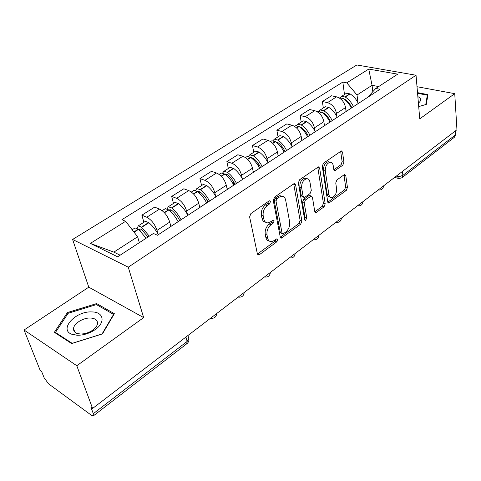 <?xml version="1.0" encoding="UTF-8"?>
<svg xmlns="http://www.w3.org/2000/svg" width="481" height="481" viewBox="0 0 481 481"><rect width="100%" height="100%" fill="white"/><g stroke="black" fill="none" stroke-linecap="round" stroke-linejoin="round"><path stroke-width="0.72" d="M270.43 201.659L269.51 200.799L268.975 201.004L250.902 213.552L249.615 216.865L257.383 253.866L258.598 254.978L259.475 254.629L276.894 241.751L277.753 239.526L276.924 238.744L274.128 240.608L271.482 241.666C269.486 241.69 268.2 240.482 267.622 238.047L267.015 235.017C266.552 230.85 267.887 227.417 271.007 224.717L273.268 223.094L274.14 220.845L273.268 220.021L270.448 221.861L267.887 222.871C265.789 222.907 264.436 221.639 263.822 219.077L263.197 215.969C262.722 211.694 264.069 208.219 267.25 205.537L269.546 203.932L270.43 201.659M342.785 165.224L343.933 162.229L342.538 152.152L341.396 150.914L323.454 163.197L322.264 166.27L327.753 201.978L328.836 203.108L346.302 190.41L347.432 187.464L345.803 175.685L344.721 174.513L344.113 174.759L336.904 179.96L335.75 182.96L336.61 188.859C336.658 193.53 335.047 196.434 331.782 197.577C330.237 197.607 329.269 196.579 328.878 194.504L325.306 171.032C325.216 166.312 326.815 163.372 330.092 162.199C331.752 162.157 332.786 163.251 333.195 165.482L333.772 169.426L334.902 170.635L342.785 165.224L340.981 164.718L342.129 161.73L340.722 151.671L342.538 152.152M143.669 317.598L88.781 287.169L24.05 330.002L76.798 365.74L143.669 317.598L128.259 267.183L416.035 75.234L419.745 118.855L454.743 93.663L456.95 129.732L92.586 408.465L90.939 407.281L93.308 413.672L187.145 341.438L188.841 338.804L188.462 337.428M76.798 365.74L92.586 408.465M295.599 184.842L294.342 183.61L293.65 183.88L274.507 197.168L273.25 200.409L280.249 237.007L281.421 238.131L300.697 224.14L301.894 221.044L295.599 184.842L293.783 184.271L300.114 220.418L301.894 221.044M299.585 179.762L318.434 166.865L319.631 168.103L325.198 203.86L324.038 206.878L315.879 212.68L314.772 211.55L312.416 197.18L311.261 196.007L305.447 199.964L304.251 203.072L306.806 218.085L305.459 220.448L304.671 219.661L298.358 182.918L299.585 179.762M24.05 330.002L40.302 370.683L41.715 371.705L44.156 377.825L48.563 383.832L91.57 415.38L93.176 415.999L93.308 413.672M88.781 287.169L72.601 239.454L356.842 64.977L416.035 75.234M454.743 93.663L417.009 86.712M455.321 130.982L455.561 134.818L454.298 137.344L402.302 177.465M167.683 228.553L169.138 227.603M170.887 226.407L169.739 222.096C167.659 215.873 164.268 211.544 159.566 209.103L146.741 217.232C151.431 219.751 154.846 224.134 156.998 230.393L158.033 234.139M146.741 217.232L141.865 215.181L143.891 222.288M182.065 219.12L180.664 219.991M159.566 209.103L154.66 207.125L141.865 215.181M197.691 208.868L199.212 207.87M173.491 203.433L171.663 196.422L176.599 198.304C181.319 200.649 184.674 204.906 186.658 211.069L187.584 214.718M211.46 199.837L209.999 200.751M199.783 207.449L198.749 203.192C196.825 197.066 193.5 192.869 188.762 190.584L183.808 188.774L171.663 196.422M226.136 190.211L227.717 189.171M201.599 185.528L199.952 178.607L204.936 180.333C209.686 182.527 212.975 186.658 214.815 192.725L215.638 196.29M239.34 181.547L237.824 182.497M227.212 189.37L226.298 185.245C224.519 179.215 221.254 175.132 216.492 172.998L211.496 171.338L199.952 178.607M253.138 172.493L254.774 171.416M228.331 168.5L226.846 161.67L231.866 163.251C236.634 165.302 239.869 169.318 241.57 175.294L242.298 178.782M265.813 164.177L264.255 165.157M253.325 172.3L252.495 168.176C250.848 162.241 247.637 158.273 242.863 156.277L237.83 154.756L226.846 161.67M278.806 155.652L280.489 154.551M253.788 152.285L252.453 145.551L257.497 146.994C262.277 148.918 265.452 152.82 267.027 158.706L267.676 162.121M290.987 147.661L289.394 148.665M278.186 156.06L277.429 151.93C275.908 146.08 272.757 142.226 267.971 140.356L262.915 138.961L252.453 145.551M303.24 139.622L304.96 138.492M278.048 136.826L276.852 130.183L281.92 131.511C286.7 133.309 289.821 137.109 291.282 142.905L291.859 146.254M314.959 131.932L313.329 132.96M301.87 140.524L301.202 136.448C299.789 130.682 296.693 126.93 291.907 125.174L286.832 123.9L276.852 130.183M326.521 124.351L328.276 123.202M301.202 122.078L300.132 115.524L305.213 116.739C309.998 118.428 313.065 122.126 314.412 127.838L314.923 131.121M337.812 116.943L336.153 117.989M324.477 125.691L323.881 121.669C322.571 115.993 319.528 112.332 314.748 110.69L309.668 109.518L300.132 115.524M348.725 109.782L350.511 108.61M323.322 107.991L322.372 101.521L327.459 102.627C332.233 104.215 335.251 107.822 336.502 113.45L336.947 116.667M359.614 102.639L357.93 103.704M346.073 111.52L345.544 107.552C344.336 101.966 341.342 98.395 336.568 96.849L331.481 95.779L322.372 101.521M139.334 242.665L137.608 236.778L113.847 252.128L120.124 255.189M378.685 86.568L372.06 85.305L357.028 95.016L346.759 82.84L368.735 69.078L397.715 74.158L375.787 88.456L379.99 89.274L157.473 235.251L153.421 233.477L117.635 256.818L90.338 243.41L125.631 221.302L137.608 236.778M346.759 82.84L342.833 82.077L121.903 219.673L125.631 221.302M128.259 267.183L72.601 239.454M96.639 303.571L67.43 312.56L54.353 332.323L71.621 343.548L102.459 333.892L114.358 313.69L96.639 303.571L97.12 304.978M418.704 106.602L426.31 104.395L427.928 94.619L417.514 92.641M372.787 91.691L372.06 85.305L368.735 69.078M367.7 97.336L375.787 88.456M357.028 95.016L358.002 102.856M344.48 94.51L342.833 82.077M90.338 243.41L113.847 252.128M67.839 313.696L67.43 312.56M268.651 201.232L267.743 203.307L265.446 204.906C262.265 207.582 260.918 211.051 261.399 215.314L263.197 215.969M265.596 222.21C263.756 222.006 262.566 220.743 262.025 218.416L261.399 215.314M269.24 240.975C267.484 240.777 266.354 239.568 265.843 237.355L265.235 234.337C264.766 230.177 266.095 226.749 269.222 224.056L271.482 222.438L272.378 220.478M257.437 254.076L275.12 241.065L276.01 239.225M280.303 237.229L298.923 223.503L300.114 220.418M276.87 198.827L275.992 201.088L282.076 233.177L282.9 233.964L285.756 232.046C288.756 229.407 290.055 226.052 289.652 221.981L285.66 200.138C285.083 197.499 283.73 196.206 281.607 196.248L279.245 197.168L276.87 198.827L275.066 198.214L274.188 200.469L275.992 201.088M282.359 233.76L280.297 232.509L274.188 200.469M282.004 196.236L279.798 195.647L277.441 196.561L279.245 197.168M275.066 198.214L277.441 196.561M319.631 168.103L317.821 167.58L323.418 203.277L325.198 203.86M316.582 212.392L314.827 211.802L322.258 206.289L323.418 203.277M310.149 195.647L308.778 195.701L303.655 199.374L302.459 202.471L305.026 217.466L306.806 218.085M304.593 219.198L305.026 217.466M309.926 181.962C309.475 179.744 308.399 178.655 306.68 178.698C303.192 179.906 301.515 182.936 301.647 187.788L303.09 196.248L304.275 197.438L304.978 197.156L310.113 193.482L311.303 190.392L309.926 181.962M306.716 178.691L304.87 178.138C301.377 179.347 299.699 182.371 299.843 187.211L301.647 187.788M303.565 197.204L302.477 196.849L301.292 195.665L299.843 187.211M333.844 169.769L340.981 164.718M329.96 162.163L328.282 161.688C325 162.855 323.406 165.795 323.497 170.502L325.306 171.032M330.122 197.048L329.996 197.012C328.457 197.036 327.489 196.014 327.092 193.939L323.497 170.502M327.801 202.2L344.522 189.869L345.653 186.929L344.005 175.168L345.803 175.685M139.406 230.086L139.911 228.788L141.486 229.389L148.04 236.989M149.314 236.153L141.492 227.104L138.263 225.872L137.187 228.343M158.327 234.692C155.754 229.846 152.621 225.854 148.924 222.709L145.436 221.302L144.829 221.687M134.494 228.271L135.089 227.892L138.558 229.347L146.146 238.221M77.243 335.251C83.183 335.305 88.895 333.604 94.372 330.14C105.934 322.847 103.944 311.814 91.817 311.935C74.886 310.816 57.684 330.736 73.046 334.626L77.243 335.251M80.519 334.006C84.554 334.042 88.438 332.888 92.16 330.537C95.388 328.331 97.18 325.98 97.523 323.491C97.583 320.142 95.226 318.32 90.458 318.019C83.261 317.646 73.846 323.448 73.551 328.535C73.389 330.988 74.753 332.672 77.663 333.586L80.519 334.006M68.104 313.299L96.416 304.581L113.576 314.406L102.038 333.976L72.192 343.326L55.453 332.455L68.104 313.299M113.702 314.802L113.576 314.406M55.742 333.225L55.453 332.455M418.404 103.09C421.566 100.541 421.38 98.377 417.851 96.597M417.574 93.314L427.314 95.172L425.751 104.557M427.483 97.306L427.314 95.172M169.342 210.401L169.907 209.578L171.747 210.323C174.976 212.999 177.633 216.426 179.714 220.617M181.09 219.715C178.601 214.959 175.517 211.069 171.837 208.045L168.314 206.728L167.117 208.856M187.885 215.302C185.419 210.558 182.341 206.686 178.655 203.679L175.12 202.393L174.489 202.796M164.676 209.043L165.308 208.646L168.825 209.975C172.505 213.011 175.595 216.913 178.096 221.681M171.2 226.202L170.484 224.88M197.865 191.847L198.376 191.342L200.234 192.027C203.457 194.589 206.06 197.919 208.057 202.026M209.494 201.082C207.095 196.428 204.07 192.653 200.403 189.755L196.843 188.558L195.569 190.434M215.945 196.891C213.57 192.25 210.546 188.492 206.878 185.612L203.307 184.439L202.645 184.86M193.332 190.795L193.981 190.38L197.541 191.588C201.208 194.498 204.245 198.286 206.644 202.952M200.096 207.245L199.429 205.982M207.443 202.429L206.77 199.615M225.048 174.29L225.439 174.014L227.315 174.639C230.513 177.098 233.075 180.333 234.987 184.355M236.478 183.381C234.169 178.824 231.193 175.156 227.549 172.378L223.96 171.284L222.643 172.98M242.61 179.401C240.326 174.85 237.355 171.2 233.706 168.44L230.11 167.364L229.425 167.803M220.563 173.449L221.236 173.016L224.825 174.122C228.475 176.912 231.457 180.591 233.772 185.155M227.543 189.231L226.918 188.035M233.814 185.131L232.816 180.513M250.968 157.642L253.078 158.093C256.265 160.45 258.778 163.606 260.612 167.544M262.145 166.54C259.926 162.079 256.998 158.514 253.373 155.844L249.759 154.846L248.43 156.391M267.989 162.752C265.789 158.297 262.866 154.744 259.235 152.092L255.621 151.118L254.912 151.563M246.47 156.944L247.174 156.499L250.781 157.503C254.413 160.185 257.341 163.756 259.572 168.23M253.613 172.042L253.054 170.959M258.429 166.101L257.774 162.758M275.703 141.811L277.627 142.328C280.796 144.595 283.261 147.661 285.023 151.533M286.598 150.499C284.457 146.128 281.583 142.659 277.976 140.097L274.35 139.183L273.016 140.614M292.165 146.885C290.043 142.52 287.175 139.063 283.568 136.52L279.936 135.63L279.208 136.087M271.164 141.216L271.879 140.759L275.511 141.679C279.112 144.252 281.992 147.727 284.145 152.11M278.517 155.844L277.934 154.696M282.094 148.521L281.662 146.092M299.332 126.75L301.04 127.291C304.184 129.473 306.607 132.461 308.309 136.255M309.914 135.203C307.846 130.916 305.02 127.537 301.443 125.072L297.799 124.248L296.47 125.571M315.229 131.758C313.179 127.477 310.359 124.11 306.776 121.657L303.132 120.851L302.393 121.32M294.715 126.214L295.448 125.745L299.086 126.581C302.669 129.058 305.495 132.443 307.575 136.742M302.206 140.302L301.653 139.195M304.816 132.137L304.527 130.351M321.933 112.398L323.4 112.933C326.521 115.037 328.902 117.947 330.537 121.675M332.173 120.599C330.176 116.396 327.399 113.107 323.845 110.732L320.196 109.981L318.879 111.225M337.241 117.28C335.257 113.095 332.491 109.824 328.944 107.467L325.294 106.734L324.543 107.215M317.34 111.766L317.947 111.412L321.597 112.175C325.15 114.556 327.934 117.857 329.936 122.066M324.813 125.469L324.284 124.399M326.605 116.739L326.419 115.44M343.578 98.707L344.775 99.212C347.871 101.238 350.21 104.076 351.791 107.732M353.451 106.644C351.515 102.519 348.785 99.314 345.256 97.024L341.606 96.338L340.307 97.517M358.291 103.469C356.373 99.363 353.649 96.176 350.132 93.903L346.482 93.236L345.719 93.723M339.141 97.865L343.103 98.401C346.633 100.697 349.368 103.914 351.31 108.051M346.41 111.303L345.905 110.263M347.51 102.188L347.39 101.275M396.272 176.148L399.621 176.509L402.868 175.379L455.561 134.818M396.849 175.709L398.683 178.505L401.707 177.922L402.868 175.379L402.471 171.41M314.748 110.69L305.213 116.739M291.907 125.174L281.92 131.511M267.971 140.356L257.497 146.994M242.863 156.277L231.866 163.251M216.492 172.998L204.936 180.333M188.762 190.584L176.599 198.304M336.568 96.849L327.459 102.627M345.544 107.552L336.502 113.45M323.881 121.669L314.412 127.838M301.202 136.448L291.282 142.905M277.429 151.93L267.027 158.706M252.495 168.176L241.57 175.294M226.298 185.245L214.815 192.725M198.749 203.192L186.658 211.069M169.739 222.096L156.998 230.393M213.239 316.167L216.378 313.768M240.939 294.973L243.921 292.695M267.256 274.843L270.088 272.679M292.286 255.7L294.985 253.637M316.119 237.464L318.693 235.498M338.846 220.082L341.3 218.206M360.54 203.487L362.878 201.695M381.265 187.632L383.501 185.919M244.234 292.454C243.783 295.959 241.775 297.511 238.215 297.12L238.137 297.12M270.346 272.48C269.919 275.866 267.977 277.387 264.532 277.044L264.382 277.044M295.19 253.475C294.787 256.758 292.905 258.249 289.556 257.948L289.346 257.948M318.861 235.365C318.47 238.552 316.642 240.019 313.384 239.76L313.125 239.754M341.438 218.097C341.059 221.194 339.279 222.631 336.105 222.414L335.804 222.408M362.987 201.611C362.62 204.623 360.888 206.042 357.786 205.856L357.455 205.844M383.585 185.852C383.231 188.792 381.535 190.181 378.505 190.025L378.15 190.013M185.931 337.061L187.145 341.438L186.628 343.891L93.53 415.728M265.446 204.906L267.25 205.537M262.025 218.416L263.822 219.077M271.482 222.438L273.268 223.094M269.222 224.056L271.007 224.717M265.235 234.337L267.015 235.017M265.843 237.355L267.622 238.047M275.12 241.065L276.894 241.751M257.708 253.908L259.475 254.629M267.743 203.307L269.546 203.932M298.923 223.503L300.697 224.14M280.453 237.133L282.227 237.806M280.297 232.509L282.076 233.177M322.258 206.289L324.038 206.878M308.778 195.701L310.57 196.284M303.655 199.374L305.447 199.964M302.459 202.471L304.251 203.072M301.292 195.665L303.09 196.248M333.898 169.925L335.516 170.388M327.092 193.939L328.878 194.504M345.653 186.929L347.432 187.464M344.522 189.869L346.302 190.41M327.826 202.291L329.503 202.838M342.129 161.73L343.933 162.229M148.677 222.505L141.492 227.104M138.312 229.136L133.886 231.968M138.558 229.347L134.079 232.215M148.924 222.709L141.739 227.315M141.498 229.401L139.827 230.477M178.409 203.481L171.591 207.846M168.578 209.776L164.249 212.542M168.825 209.975L164.46 212.764M178.655 203.679L171.837 208.045M171.519 210.137L170.082 211.057M206.632 185.425L200.156 189.568M197.294 191.396L193.446 193.861M197.541 191.588L193.657 194.077M206.878 185.612L200.403 189.755M200.006 191.847L198.797 192.628M233.459 168.26L227.303 172.198M224.579 173.942L221.17 176.118M224.825 174.122L221.374 176.329M233.706 168.44L227.549 172.378M227.086 174.471L226.07 175.12M258.994 151.918L253.132 155.67M250.541 157.329L247.529 159.253M250.781 157.503L247.733 159.458M259.235 152.092L253.373 155.844M252.85 157.93L252.02 158.459M283.327 136.351L277.735 139.929M275.264 141.51L272.625 143.2M275.511 141.679L272.823 143.398M283.568 136.52L277.976 140.097M277.399 142.172L276.737 142.598M306.535 121.501L301.202 124.916M298.845 126.419L296.536 127.898M299.086 126.581L296.735 128.09M306.776 121.657L301.443 125.072M300.817 127.14L300.306 127.471M328.703 107.317L323.605 110.576M321.356 112.019L319.354 113.3M321.597 112.175L319.552 113.48M328.944 107.467L323.845 110.732M323.178 112.788L322.805 113.029M349.891 93.759L345.021 96.873M342.869 98.25L341.149 99.351M343.103 98.401L341.342 99.531M350.132 93.903L345.256 97.024M210.522 318.248C214.195 318.693 216.276 317.099 216.757 313.474M359.463 102.7L350.366 108.67M181.932 219.162L169.011 227.639M211.327 199.88L199.08 207.912M239.201 181.596L227.585 189.213M265.674 164.225L254.635 171.464M290.849 147.715L280.351 154.599M314.815 131.992L304.816 138.546M337.662 117.003L328.126 123.256M187.939 335.522L188.841 338.804C189.099 340.74 188.498 342.334 187.037 343.596M397.805 178.259L394.654 177.387M257.75 254.629L258.598 254.978M280.645 237.836L281.421 238.131M279.798 195.647L281.607 196.248M315.211 212.458L315.879 212.68M309.463 195.424L311.261 196.007M304.972 220.274L305.459 220.448M304.87 178.138L306.68 178.698M334.283 170.46L334.902 170.635M328.282 161.688L330.092 162.199M328.204 202.91L328.836 203.108M145.436 221.302L138.263 225.872M135.089 227.892L132.173 229.75M92.16 330.537L94.372 330.14M74.826 332.052L73.551 328.535M77.663 333.586L73.046 334.626M175.12 202.393L168.314 206.728M165.308 208.646L162.169 210.642M203.307 184.439L196.843 188.558M193.981 190.38L191.378 192.039M230.11 167.364L223.96 171.284M221.236 173.016L219.114 174.369M255.621 151.118L249.759 154.846M247.174 156.499L245.49 157.57M279.936 135.63L274.35 139.183M271.879 140.759L270.599 141.576M303.132 120.851L297.799 124.248M295.448 125.745L294.528 126.329M325.294 106.734L320.196 109.981M317.947 111.412L317.364 111.784M346.482 93.236L341.606 96.338"/></g></svg>
